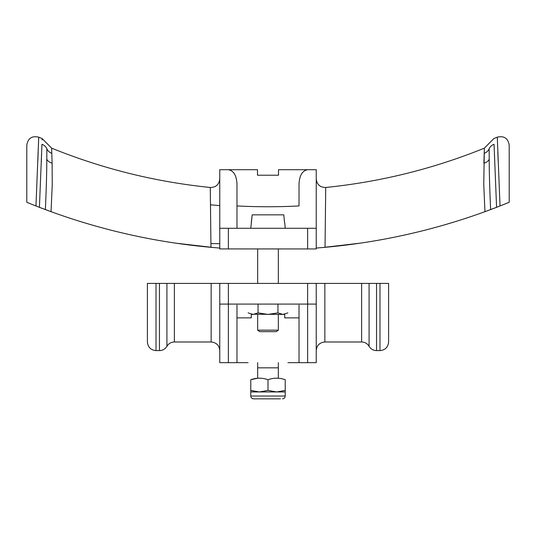 <?xml version="1.0" encoding="UTF-8"?>
<svg xmlns="http://www.w3.org/2000/svg" width="536" height="536" viewBox="0 0 536 536"><rect width="100%" height="100%" fill="white"/><g stroke="black" fill="none" stroke-linecap="round" stroke-linejoin="round"><path stroke-width="0.8" d="M257.488 175.218L278.512 175.218L257.488 175.218L257.488 169.704L219.76 169.704L219.76 228.282L307.624 228.282L307.624 248.952L315.818 248.952M28.14 202.843L26.8 202.293L26.8 145.115L26.8 202.293L35.972 205.978L38.713 137.156L35.972 205.978L39.423 207.318L41.955 144.305C42.223 136.687 42.223 136.687 41.955 144.305A8.616 8.013 180 0 1 46.853 148.794C46.867 141.296 46.867 141.296 46.853 148.794C46.867 141.296 46.867 141.296 46.853 148.794L46.793 159.205C46.8 172.096 46.324 188.886 45.359 209.576A634.946 634.946 0 0 0 51.041 211.673L39.423 207.318A634.946 634.946 0 0 0 44.287 209.174M210.916 243.585L219.76 243.679M484.316 149.457L483.76 184.659L484.959 211.673A634.946 634.946 0 0 0 496.577 207.318L484.959 211.673A634.946 634.946 0 0 1 325.044 247.324L316.24 248.054M502.038 205.181L503.103 204.759M504.637 204.149L507.773 202.876M509.2 202.293L509.2 145.115L509.2 202.293L509.2 150.683L509.2 202.293L496.577 207.318L494.045 144.305C493.777 136.687 493.777 136.687 494.045 144.305A8.616 8.013 180 0 0 489.147 148.794L489.207 159.293C489.207 172.418 489.683 189.181 490.641 209.576M322.766 247.525L360.004 243.19L322.585 247.538M219.76 248.918L307.624 248.952M214.018 247.592L176.002 243.19L214.018 247.592M220.182 248.952L219.76 248.952L219.76 228.282M51.684 149.457L51.623 148.15C102.637 168.806 155.527 181.912 210.28 187.473L210.956 247.324L219.76 248.054L210.956 247.324A634.946 634.946 0 0 1 51.041 211.673L52.24 184.679L52.113 163.165M27.832 202.715L28.509 202.99M34.083 205.234L34.86 205.543M506.125 203.546L507.257 203.09M325.506 204.812L325.513 204.156M325.607 196.685L325.667 191.761M483.887 163.158L484.377 148.15C433.363 168.806 380.473 181.912 325.721 187.473L325.044 247.324M498.165 161.088L497.81 151.856M497.468 142.341L497.435 141.417M500.028 205.978L497.287 137.156L500.028 205.978M316.24 169.704L307.624 169.704L316.24 169.704L316.24 248.952M42.11 140.03L42.156 138.583L38.713 137.156L38.605 140.325M38.565 141.417L38.471 143.976M38.331 147.963L38.264 149.712M38.183 151.916L38.009 156.659M38.002 156.84L37.855 160.686M52.186 166.917L52.113 163.239M42.156 138.583L51.623 148.15L52.113 163.158A8.616 6.968 -179 0 1 46.793 159.205M41.285 162.529L41.453 158.073M41.527 156.204L41.634 153.329M489.147 148.794C489.134 141.296 489.134 141.296 489.147 148.794C489.134 141.296 489.134 141.296 489.147 148.794A8.616 8.027 179.6 0 1 484.169 153.323M316.24 228.282L307.624 228.282M278.512 175.218L278.512 169.704L307.624 169.704C302.431 170.602 299.557 175.332 299.014 183.882L299.014 205.938A591.804 591.804 0 0 1 236.986 205.938M236.986 228.282L236.986 183.882C236.443 175.332 233.569 170.602 228.376 169.704M388.017 283.41L147.4 283.41L147.4 341.988L147.4 283.41L147.983 283.41M163.219 283.41L164.331 283.41M388.6 283.41L388.6 341.988L388.6 283.41M316.24 283.41L316.24 362.664L299.014 362.664L299.014 305.366M219.76 283.41L219.76 362.664L248.108 362.664M219.76 304.086L228.376 304.086L228.376 283.41M307.624 283.41L307.624 304.086L228.376 304.086L228.376 362.664M307.624 362.664L307.624 304.086L316.24 304.086M287.892 362.664L299.014 362.664M278.338 362.664L278.338 367.83L257.662 367.83L257.662 362.664M236.986 362.664L236.986 305.366M284.71 314.424L251.29 314.21L251.29 317.868L236.986 317.868L236.986 305.118M284.71 314.21L284.71 317.868L299.014 317.868L299.014 305.118M287.892 312.883L282.921 314.424L277.95 312.883L268 314.424L258.05 312.883L253.079 314.424L251.29 314.424M277.95 304.086L277.95 312.883L282.921 314.424M253.079 314.424L248.108 312.883M258.05 304.086L258.05 312.883M278.338 378.235L278.338 367.83M257.662 391.883L250.774 390.416L250.774 379.709L257.662 378.235L257.662 367.83M280.495 398.844L253.568 398.844L280.495 398.844M268 379.709C273.762 377.679 279.504 377.679 285.226 379.709C285.226 377.679 285.226 377.679 285.226 379.709L285.226 390.416L276.616 391.95L259.384 391.95L268 390.416L268 379.709C262.245 377.679 256.503 377.679 250.774 379.709C250.774 377.679 250.774 377.679 250.774 379.709M250.774 391.95L250.774 390.416L259.384 391.95L250.774 391.95L250.774 396.044L285.226 396.044C285.058 397.739 284.127 398.67 282.432 398.844M268 390.416L276.616 391.95L285.226 391.95L285.226 396.044M285.226 390.416L285.226 391.95M283.812 214.842L284.489 222.42L283.812 214.842L252.188 214.842L250.774 228.282M284.716 222.42L285.226 228.282M251.284 222.42L252.188 214.842M278.338 330.156L257.662 330.156L259.779 331.65L276.221 331.65L278.338 330.156L278.338 314.424M278.338 283.41L278.338 248.952M257.662 330.156L257.662 314.424M257.662 283.41L257.662 248.952M483.887 163.239A8.616 6.955 179 0 0 489.207 159.293M228.376 228.282L228.376 248.952M46.853 148.794A8.616 8.027 -179.6 0 0 51.831 153.323M174.381 283.41L174.381 341.988C171.125 342.095 168.639 343.536 166.917 346.296L166.917 283.41M159.46 283.41L159.46 350.604C162.71 350.497 165.202 349.057 166.917 346.296M147.4 341.988C147.916 347.221 150.784 350.088 156.016 350.604L156.016 283.41M379.984 283.41L379.984 350.604C385.217 350.088 388.084 347.221 388.6 341.988M379.984 350.604L376.54 350.604L376.54 283.41M369.083 283.41L369.083 346.296C370.798 349.057 373.284 350.497 376.54 350.604M369.083 346.296C367.361 343.536 364.875 342.095 361.619 341.988L361.619 283.41M324.856 283.41L324.856 341.988C319.624 342.504 316.756 345.372 316.24 350.604M174.381 341.988L211.144 341.988L211.144 283.41M210.494 204.812L219.76 205.643M325.721 187.473C320.046 187.399 316.89 184.538 316.24 178.903M484.377 148.15L493.844 138.583L497.287 137.156C504.054 135.621 508.028 138.268 509.2 145.115M38.713 137.156C31.946 135.621 27.973 138.268 26.8 145.115M210.28 187.473C215.954 187.399 219.11 184.538 219.76 178.903M361.619 341.988L324.856 341.988M211.144 341.988C216.376 342.504 219.244 345.372 219.76 350.604M156.016 350.604L159.46 350.604M250.774 396.044C250.942 397.739 251.873 398.67 253.568 398.844"/></g></svg>
